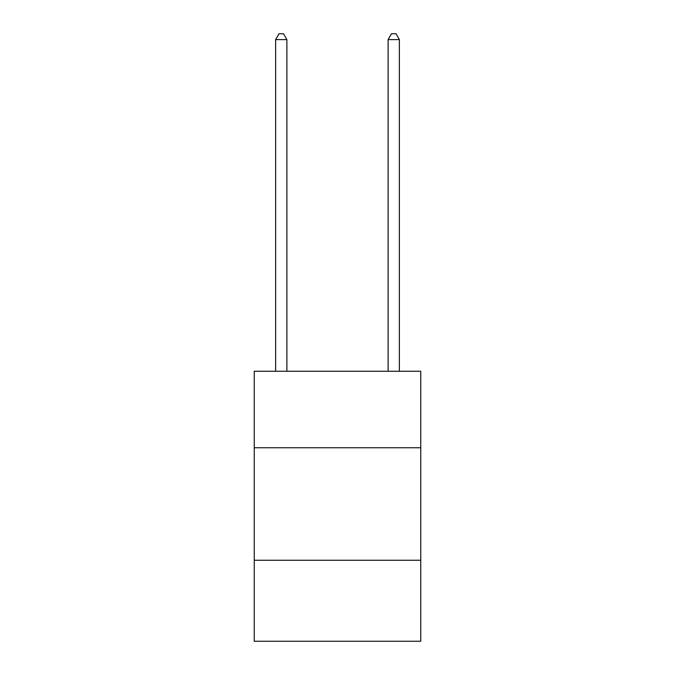 <?xml version="1.0" encoding="UTF-8"?>
<svg xmlns="http://www.w3.org/2000/svg" width="675" height="675" viewBox="0 0 675 675"><rect width="100%" height="100%" fill="white"/><g stroke="black" fill="none" stroke-linecap="round" stroke-linejoin="round"><path stroke-width="1.01" d="M420.753 447.753L420.753 371.25L254.247 371.25L254.247 447.753L420.753 447.753L420.753 641.25L254.247 641.25L254.247 447.753M420.753 560.25L254.247 560.25M286.875 371.25L286.875 39.597L275.628 39.597L275.628 371.25M275.628 39.597L279.003 33.75L283.5 33.75L286.875 39.597M399.372 371.25L399.372 39.597L388.125 39.597L388.125 371.25M388.125 39.597L391.5 33.75L395.997 33.75L399.372 39.597"/></g></svg>
